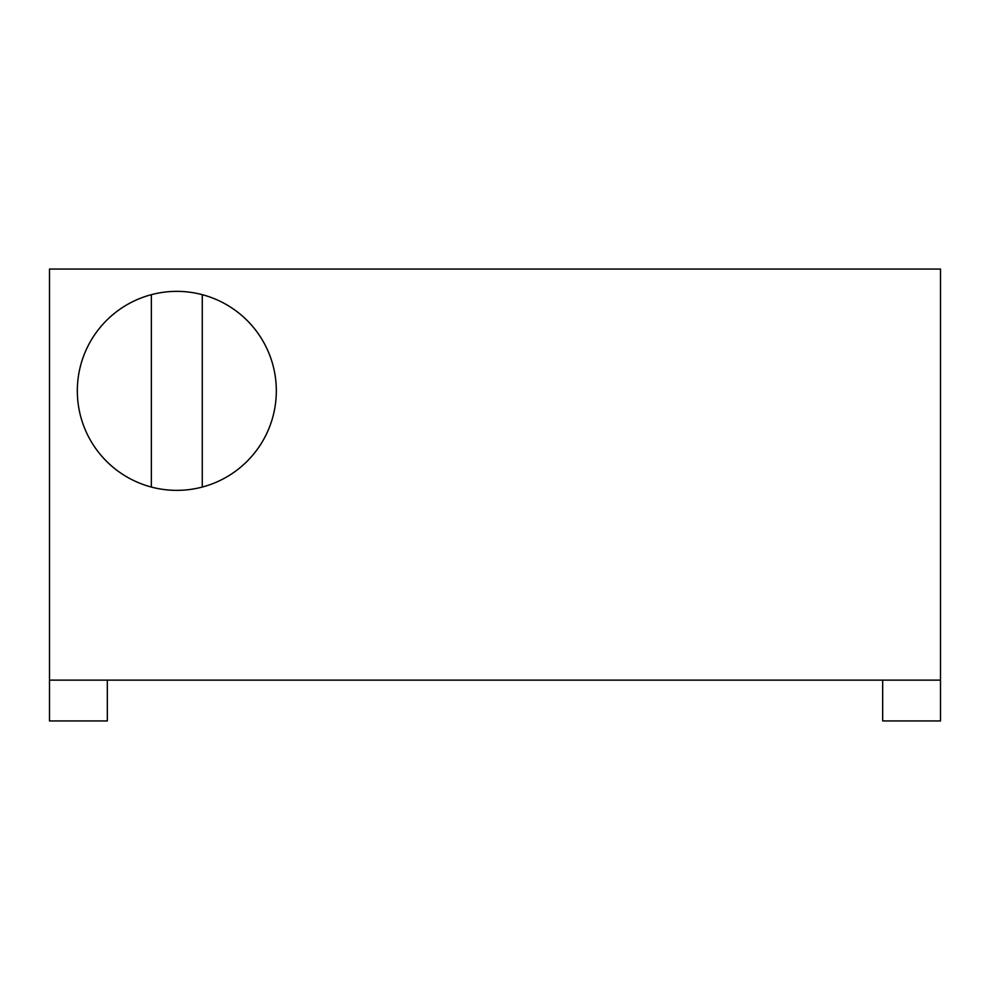 <?xml version="1.0" encoding="UTF-8"?>
<svg xmlns="http://www.w3.org/2000/svg" width="990" height="990" viewBox="0 0 990 990"><rect width="100%" height="100%" fill="white"/><g stroke="black" fill="none" stroke-linecap="round" stroke-linejoin="round"><path stroke-width="1.49" d="M940.5 680.13L49.5 680.13L49.5 269.057L940.5 269.057L940.5 720.943L882.672 720.943L882.672 680.13M49.5 680.13L49.5 720.943L107.328 720.943L107.328 680.13M151.359 487.055A99.507 99.507 0 0 0 276.321 390.864A99.507 99.507 0 0 0 151.359 294.673A99.507 99.507 0 0 0 151.359 487.055L151.359 294.673M202.269 294.673L202.269 487.055"/></g></svg>
